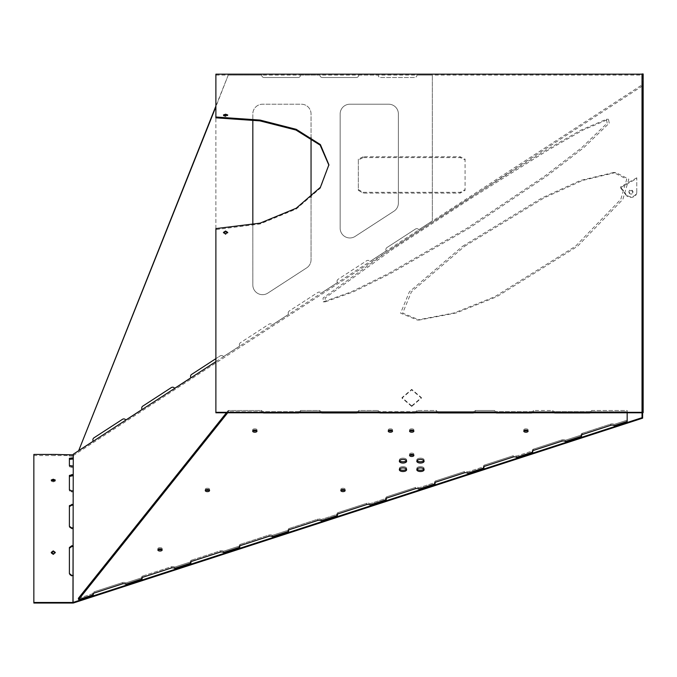 <?xml version="1.0" encoding="UTF-8"?>
<svg xmlns="http://www.w3.org/2000/svg" width="677" height="677" viewBox="0 0 677 677"><rect width="100%" height="100%" fill="white"/><g stroke="black" fill="none" stroke-linecap="round" stroke-linejoin="round"><path stroke-width="0.51" stroke-dasharray="3.38 2.54" d="M609.241 123.138L608.471 119.279L582.872 130.136L547.668 150.396L470.684 198.573L391.797 249.889L325.138 297.99L325.273 301.84L353.394 291.846L390.494 273.55L469.195 228.174L547.448 175.631L583.726 147.713L609.241 123.138M607.176 123.138L606.406 119.279L580.807 130.136L545.603 150.396L468.619 198.573L389.724 249.889L323.073 297.99L323.208 301.84L351.329 291.846L388.42 273.55L467.122 228.174L545.374 175.631L581.661 147.713L607.176 123.138M464.667 246.259L544.122 197.879L582.542 180.454L615.681 172.508L628.815 179.151L622.874 199.36L577.557 246.259L496.867 296.695L456.306 312.926L419.376 320.009L402.663 313.155L411.438 291.812L464.667 246.259M462.603 246.259L542.049 197.879L580.477 180.454L613.616 172.508L626.75 179.151L620.801 199.36L575.492 246.259L494.811 296.695L454.242 312.926L417.311 320.009L400.589 313.155L409.373 291.812L462.603 246.259M51.469 552.44L51.232 553.151L53.255 554.658L51.232 553.151L51.232 552.398L53.255 550.892L55.286 552.398L54.033 553.794M51.833 553.473L51.384 552.974M51.672 480.552L51.232 481.068L53.255 481.897L51.232 481.068L51.672 480.552L51.232 480.035L53.255 479.223L55.286 480.035L54.033 480.805M55.286 454.445L55.286 455.57L51.232 455.57L69.401 455.57L69.401 456.061L69.401 455.57M53.559 454.453L51.232 454.445L51.232 455.57L33.85 455.57L33.85 603.029L33.85 602.471L72.947 602.471L642.024 417.692L642.024 75.096L642.024 412.792L215.887 412.792L215.887 117.823M33.85 455.57L33.85 603.029L73.277 603.029L73.277 576.195L73.277 603.029L642.634 418.158L642.024 417.692M70.459 455.054L72.947 455.079L73.277 467.384L73.277 455.57L73.277 475.576L73.277 467.384L71.821 467.384L73.277 467.384L73.277 466.072M73.277 454.225L73.277 456.205L69.401 456.061L73.277 456.205L73.277 454.859M70.476 575.137L72.947 575.475L72.947 602.471M69.426 506.345L69.401 527.239L71.821 528.839L71.821 527.942L72.947 527.942L73.277 576.195L73.277 475.576L73.277 576.195L71.821 576.195L73.277 576.195L73.277 575.332M69.511 459.243L69.401 466.715L71.821 467.384L71.821 466.284L72.947 466.284L73.277 475.576L69.401 476.464L69.401 490.825L71.821 491.984L71.821 490.96L72.947 490.96L73.277 528.839L71.821 528.839L73.277 528.839L73.277 527.772M73.277 475.576L73.277 491.984L71.821 491.984L73.277 491.984L73.277 490.766M642.634 418.158L642.634 85.827L642.634 412.665L642.024 412.665L642.024 391.991L642.024 412.665M73.277 458.981L73.277 457.669L73.277 458.981L70.467 459.048M69.443 476.295L69.401 490.825L71.821 491.984L71.821 490.96M73.277 505.203L73.277 504.137L73.277 505.203L70.476 505.431M73.277 546.466L73.277 545.594L73.277 546.466L71.821 546.466L71.821 545.738L72.947 545.738M69.443 547.879L69.401 574.24L71.821 576.195L69.401 574.24L69.401 547.498L71.821 545.738M71.821 527.942L71.821 528.839L69.401 527.239L69.401 505.668L72.947 504.314M71.821 466.284L71.821 467.384L69.401 466.715L69.401 458.261L72.947 457.88M55.218 552.77L53.255 554.658L55.286 553.151L55.133 552.567M54.947 552.322L54.388 551.899M54.845 480.552L55.286 481.068L53.255 481.897L55.286 481.068L54.38 480.382M33.85 454.445L33.85 602.471M69.443 465.742L69.401 459.361M69.401 489.801L69.401 475.449L72.947 474.552M69.401 526.342L69.401 506.565M69.401 573.521L69.401 548.226M69.976 455.029L69.401 454.445M69.401 454.927L69.401 456.061L69.401 454.927M69.401 475.449L69.401 476.464L69.401 475.449M69.401 465.615L69.401 466.715L69.401 465.615M223.52 232.753L225.585 234.487L227.658 232.753M223.867 115.395L223.444 115.826L225.585 116.562L227.734 115.826L227.311 115.395M328.895 165.18L320.399 188.113L296.221 209.041L260.086 223.969L217.3 229.418L215.887 229.41L215.887 228.598M411.709 405.929L402.003 397.611L411.709 389.377L421.416 397.611L411.709 405.929M411.709 406.412L402.003 398.101L411.709 389.859L421.416 398.101L411.709 406.412M215.887 229.41L215.887 412.792L215.887 412.327L642.024 412.327L642.024 73.971M643.15 412.665L643.15 391.991L642.024 391.991L642.024 392.77L643.15 392.77L643.15 391.991L642.024 392.203L642.024 274.625L643.15 274.625L643.15 272.916L642.024 272.916L642.024 274.625L642.024 272.12L643.15 272.12L643.15 259.756L642.024 259.756L642.024 272.12L642.024 259.756L642.024 260.958L643.15 260.577L643.15 259.756L643.15 260.628L642.024 260.958L642.024 167.583L643.15 167.583L643.15 158.79L642.024 158.79L642.024 167.583L642.024 100.179L643.15 100.179L643.15 95.516L642.024 95.516L642.024 100.179L642.024 74.199L643.15 74.199L643.15 75.325L642.024 75.325L642.024 74.199M215.887 412.327L215.887 74.165M363.194 156.785L358.336 159.129L358.336 189.594L363.194 192.327L460.233 192.327L465.082 189.594L465.082 159.129L460.233 156.785L363.194 156.785L363.194 157.606L358.336 159.95L358.336 190.364L363.194 193.097L460.233 193.097L465.082 190.364L465.082 159.95L460.233 157.606L363.194 157.606M642.024 412.327L642.024 412.792M358.336 190.364L358.336 189.594M465.082 190.364L465.082 189.594M465.082 159.95L465.082 159.129M358.336 159.95L358.336 159.129M417.032 469.085A3.639 1.819 -0 0 1 416.812 468.45L416.812 469.711A3.639 1.819 180 0 1 420.451 467.892A3.639 1.819 180 0 1 424.09 469.711A3.639 1.819 180 0 1 420.451 471.531A3.639 1.819 180 0 1 416.812 469.711L416.812 468.45A3.639 1.819 180 0 1 420.451 466.631A3.639 1.819 180 0 1 424.09 468.45L424.09 469.711L424.09 468.45A3.639 1.819 180 0 1 420.451 470.27A3.639 1.819 180 0 1 416.812 468.45A3.639 1.819 -0 0 1 420.451 466.631A3.639 1.819 -0 0 1 424.09 468.45A3.639 1.819 -0 0 1 423.861 469.085M399.565 469.085A3.639 1.819 -0 0 1 399.345 468.45L399.345 469.711A3.639 1.819 180 0 1 402.984 467.892A3.639 1.819 180 0 1 406.623 469.711A3.639 1.819 180 0 1 402.984 471.531A3.639 1.819 180 0 1 399.345 469.711L399.345 468.45A3.639 1.819 180 0 1 402.984 466.631A3.639 1.819 180 0 1 406.623 468.45L406.623 469.711L406.623 468.45A3.639 1.819 180 0 1 402.984 470.27A3.639 1.819 180 0 1 399.345 468.45A3.639 1.819 -0 0 1 402.984 466.631A3.639 1.819 -0 0 1 406.623 468.45A3.639 1.819 -0 0 1 406.395 469.085M417.032 460.597A3.639 1.819 -0 0 1 416.812 459.962L416.812 461.223A3.639 1.819 180 0 1 420.451 459.404A3.639 1.819 180 0 1 424.09 461.223A3.639 1.819 180 0 1 420.451 463.043A3.639 1.819 180 0 1 416.812 461.223L416.812 459.962A3.639 1.819 180 0 1 420.451 458.143A3.639 1.819 180 0 1 424.09 459.962L424.09 461.223L424.09 459.962A3.639 1.819 180 0 1 420.451 461.782A3.639 1.819 180 0 1 416.812 459.962A3.639 1.819 -0 0 1 420.451 458.143A3.639 1.819 -0 0 1 424.09 459.962A3.639 1.819 -0 0 1 423.861 460.597M399.565 460.597A3.639 1.819 -0 0 1 399.345 459.962L399.345 461.223A3.639 1.819 180 0 1 402.984 459.404A3.639 1.819 180 0 1 406.623 461.223A3.639 1.819 180 0 1 402.984 463.043A3.639 1.819 180 0 1 399.345 461.223L399.345 459.962A3.639 1.819 180 0 1 402.984 458.143A3.639 1.819 180 0 1 406.623 459.962L406.623 461.223L406.623 459.962A3.639 1.819 180 0 1 402.984 461.782A3.639 1.819 180 0 1 399.345 459.962A3.639 1.819 -0 0 1 402.984 458.143A3.639 1.819 -0 0 1 406.623 459.962A3.639 1.819 -0 0 1 406.395 460.597M162.167 549.969L162.167 548.708A2.141 1.075 0 0 0 160.026 547.634A2.141 1.075 0 0 0 157.876 548.708A2.141 1.075 0 0 0 160.026 549.775A2.141 1.075 0 0 0 162.167 548.708L162.167 549.969A2.141 1.075 180 0 1 160.026 551.036A2.141 1.075 180 0 1 157.876 549.969L157.876 548.708L157.876 549.969A2.141 1.075 180 0 1 160.026 548.895A2.141 1.075 180 0 1 162.167 549.969M256.972 431.147L256.972 429.887A2.141 1.075 0 0 0 254.823 428.82A2.141 1.075 0 0 0 252.682 429.887A2.141 1.075 0 0 0 254.823 430.961A2.141 1.075 0 0 0 256.972 429.887L256.972 431.147A2.141 1.075 180 0 1 254.823 432.222A2.141 1.075 180 0 1 252.682 431.147L252.682 429.887L252.682 431.147A2.141 1.075 180 0 1 254.823 430.081A2.141 1.075 180 0 1 256.972 431.147M528.085 431.147L528.085 429.887A2.141 1.075 0 0 0 525.936 428.82A2.141 1.075 0 0 0 523.795 429.887A2.141 1.075 0 0 0 525.936 430.961A2.141 1.075 0 0 0 528.085 429.887L528.085 431.147A2.141 1.075 180 0 1 525.936 432.222A2.141 1.075 180 0 1 523.795 431.147L523.795 429.887L523.795 431.147A2.141 1.075 180 0 1 525.936 430.081A2.141 1.075 180 0 1 528.085 431.147M392.525 431.147L392.525 429.887A2.141 1.075 0 0 0 390.384 428.82A2.141 1.075 0 0 0 388.243 429.887A2.141 1.075 0 0 0 390.384 430.961A2.141 1.075 0 0 0 392.525 429.887L392.525 431.147A2.141 1.075 180 0 1 390.384 432.222A2.141 1.075 180 0 1 388.243 431.147L388.243 429.887L388.243 431.147A2.141 1.075 180 0 1 390.384 430.081A2.141 1.075 180 0 1 392.525 431.147M209.565 490.554L209.565 489.302A2.141 1.075 0 0 0 207.424 488.227A2.141 1.075 0 0 0 205.283 489.302A2.141 1.075 0 0 0 207.424 490.368A2.141 1.075 0 0 0 209.565 489.302L209.565 490.554A2.141 1.075 180 0 1 207.424 491.629A2.141 1.075 180 0 1 205.283 490.554L205.283 489.302L205.283 490.554A2.141 1.075 180 0 1 207.424 489.488A2.141 1.075 180 0 1 209.565 490.554M345.126 490.554L345.126 489.302A2.141 1.075 0 0 0 342.985 488.227A2.141 1.075 0 0 0 340.836 489.302A2.141 1.075 0 0 0 342.985 490.368A2.141 1.075 0 0 0 345.126 489.302L345.126 490.554A2.141 1.075 180 0 1 342.985 491.629A2.141 1.075 180 0 1 340.836 490.554L340.836 489.302L340.836 490.554A2.141 1.075 180 0 1 342.985 489.488A2.141 1.075 180 0 1 345.126 490.554M413.875 431.147L413.875 429.887A2.141 1.075 0 0 0 411.734 428.82A2.141 1.075 0 0 0 409.585 429.887A2.141 1.075 0 0 0 411.734 430.961A2.141 1.075 0 0 0 413.875 429.887L413.875 431.147A2.141 1.075 180 0 1 411.734 432.222A2.141 1.075 180 0 1 409.585 431.147L409.585 429.887L409.585 431.147A2.141 1.075 180 0 1 411.734 430.081A2.141 1.075 180 0 1 413.875 431.147M413.875 455.409L413.875 454.149A2.141 1.075 0 0 0 411.734 453.074A2.141 1.075 0 0 0 409.585 454.149A2.141 1.075 0 0 0 411.734 455.223A2.141 1.075 0 0 0 413.875 454.149L413.875 455.409A2.141 1.075 180 0 1 411.734 456.484A2.141 1.075 180 0 1 409.585 455.409L409.585 454.149L409.585 455.409A2.141 1.075 180 0 1 411.734 454.335A2.141 1.075 180 0 1 413.875 455.409M78.693 598.256L93.282 593.517A2.429 1.21 180 0 1 92.893 592.857A2.429 1.21 180 0 1 93.993 591.842L122.478 582.592A2.429 1.21 180 0 1 125.837 582.948L142.111 577.659A2.429 1.21 180 0 1 141.721 576.999A2.429 1.21 180 0 1 142.822 575.983L171.306 566.734A2.429 1.21 180 0 1 174.666 567.089L190.939 561.808A2.429 1.21 180 0 1 190.55 561.148A2.429 1.21 180 0 1 191.659 560.133L220.143 550.883A2.429 1.21 180 0 1 223.495 551.239L239.776 545.95A2.429 1.21 180 0 1 239.379 545.29A2.429 1.21 180 0 1 240.487 544.274L268.972 535.025A2.429 1.21 180 0 1 272.323 535.38L288.605 530.099A2.429 1.21 180 0 1 288.207 529.439A2.429 1.21 180 0 1 289.316 528.415L317.801 519.166A2.429 1.21 180 0 1 321.16 519.521L337.434 514.241A2.429 1.21 180 0 1 337.044 513.581A2.429 1.21 180 0 1 338.145 512.565L366.629 503.316A2.429 1.21 180 0 1 369.989 503.671L386.262 498.382A2.429 1.21 180 0 1 385.873 497.722A2.429 1.21 180 0 1 386.973 496.706L415.458 487.457A2.429 1.21 180 0 1 418.818 487.812L435.091 482.532A2.429 1.21 180 0 1 434.702 481.872A2.429 1.21 180 0 1 435.81 480.848L464.295 471.607A2.429 1.21 180 0 1 467.646 471.962L483.928 466.673A2.429 1.21 180 0 1 483.53 466.013A2.429 1.21 180 0 1 484.639 464.997L513.124 455.748A2.429 1.21 180 0 1 516.475 456.103L532.757 450.823A2.429 1.21 180 0 1 532.367 450.154L532.367 451.415A2.429 1.21 180 0 1 533.468 450.4L561.952 441.15A2.429 1.21 180 0 1 565.312 441.506L565.312 440.245L565.312 441.506L581.585 436.225A2.429 1.21 180 0 1 581.196 435.565A2.429 1.21 180 0 1 582.296 434.549L610.781 425.3A2.429 1.21 180 0 1 614.141 425.655L614.141 424.394L614.141 425.655L627.164 421.424L627.164 420.163L614.141 424.394A2.429 1.21 180 0 0 610.781 424.039A2.429 1.21 -0 0 1 614.141 424.394L627.164 420.163L627.164 410.482L627.164 411.743L627.164 410.482L591.639 410.482A2.429 1.21 180 0 1 589.21 411.692L555.242 411.692A2.429 1.21 180 0 1 552.821 410.482L552.821 411.743L552.821 410.482L533.417 410.482A2.429 1.21 180 0 1 530.988 411.692L497.02 411.692A2.429 1.21 180 0 1 494.599 410.482L494.599 411.743L494.599 410.482L475.186 410.482A2.429 1.21 180 0 1 472.766 411.692L438.798 411.692A2.429 1.21 180 0 1 436.377 410.482L436.377 411.743L436.377 410.482L416.964 410.482A2.429 1.21 180 0 1 414.544 411.692L380.576 411.692A2.429 1.21 180 0 1 378.147 410.482L378.147 411.743L378.147 410.482L358.742 410.482A2.429 1.21 180 0 1 356.314 411.692L322.354 411.692A2.429 1.21 180 0 1 319.925 410.482L319.925 411.743L319.925 410.482L300.52 410.482A2.429 1.21 180 0 1 298.092 411.692L264.132 411.692A2.429 1.21 180 0 1 261.703 410.482L261.703 411.743L261.703 410.482L228.521 410.482L78.693 598.256L78.32 599.636L228.242 411.743L261.703 411.743A2.429 1.21 180 0 0 264.132 412.953L298.092 412.953A2.429 1.21 180 0 0 300.52 411.743L319.925 411.743A2.429 1.21 180 0 0 322.354 412.953L356.314 412.953A2.429 1.21 180 0 0 358.742 411.743L378.147 411.743A2.429 1.21 180 0 0 380.576 412.953L414.544 412.953A2.429 1.21 180 0 0 416.964 411.743L436.377 411.743A2.429 1.21 180 0 0 438.798 412.953L472.766 412.953A2.429 1.21 180 0 0 475.186 411.743L494.599 411.743A2.429 1.21 180 0 0 497.02 412.953L530.988 412.953A2.429 1.21 180 0 0 533.417 411.743L552.821 411.743A2.429 1.21 180 0 0 555.242 412.953L589.21 412.953A2.429 1.21 180 0 0 591.639 411.743L627.164 411.743L627.164 421.424L627.164 410.482L591.639 410.482L591.639 411.743L627.164 411.743L627.164 412.792M532.757 452.075L516.475 457.364L516.475 456.103L532.757 450.823L532.757 452.075A2.429 1.21 180 0 1 532.367 451.415L532.367 450.154A2.429 1.21 180 0 1 533.468 449.139L561.952 439.889A2.429 1.21 180 0 1 565.312 440.245L581.585 434.964A2.429 1.21 180 0 1 581.196 434.304L581.196 435.565L581.196 434.304A2.429 1.21 180 0 1 582.296 433.288L610.781 424.039L610.781 425.3L610.781 424.039L582.296 433.288L582.296 434.549L582.296 433.288A2.429 1.21 -0 0 0 581.196 434.304A2.429 1.21 -0 0 0 581.551 434.93M483.928 467.934L467.646 473.223L467.646 471.962L483.928 466.673L483.928 467.934A2.429 1.21 180 0 1 483.53 467.274A2.429 1.21 180 0 1 484.639 466.258L513.124 457.009A2.429 1.21 180 0 1 516.475 457.364L516.475 456.103A2.429 1.21 -0 0 0 513.124 455.748L513.124 457.009L513.124 455.748L484.639 464.997L484.639 466.258L484.639 464.997A2.429 1.21 -0 0 0 483.53 466.013L483.53 467.274L483.53 466.013A2.429 1.21 -0 0 0 483.886 466.648M435.091 483.793L418.818 489.073L418.818 487.812L435.091 482.532L435.091 483.793A2.429 1.21 180 0 1 434.702 483.133A2.429 1.21 180 0 1 435.81 482.109L464.295 472.859A2.429 1.21 180 0 1 467.646 473.223L467.646 471.962A2.429 1.21 -0 0 0 464.295 471.607L464.295 472.859L464.295 471.607L435.81 480.848L435.81 482.109L435.81 480.848A2.429 1.21 -0 0 0 434.702 481.872L434.702 483.133L434.702 481.872A2.429 1.21 -0 0 0 435.057 482.498M386.262 499.643L369.989 504.932L369.989 503.671L386.262 498.382L386.262 499.643A2.429 1.21 180 0 1 385.873 498.983A2.429 1.21 180 0 1 386.973 497.967L415.458 488.718A2.429 1.21 180 0 1 418.818 489.073L418.818 487.812A2.429 1.21 -0 0 0 415.458 487.457L415.458 488.718L415.458 487.457L386.973 496.706L386.973 497.967L386.973 496.706A2.429 1.21 -0 0 0 385.873 497.722L385.873 498.983L385.873 497.722A2.429 1.21 -0 0 0 386.228 498.357M337.434 515.502L321.16 520.782L321.16 519.521L337.434 514.241L337.434 515.502A2.429 1.21 180 0 1 337.044 514.842A2.429 1.21 180 0 1 338.145 513.826L366.629 504.577A2.429 1.21 180 0 1 369.989 504.932L369.989 503.671A2.429 1.21 -0 0 0 366.629 503.316L366.629 504.577L366.629 503.316L338.145 512.565L338.145 513.826L338.145 512.565A2.429 1.21 -0 0 0 337.044 513.581L337.044 514.842L337.044 513.581A2.429 1.21 -0 0 0 337.391 514.207M288.605 531.36L272.323 536.641L272.323 535.38L288.605 530.099L288.605 531.36A2.429 1.21 180 0 1 288.207 530.692A2.429 1.21 180 0 1 289.316 529.676L317.801 520.427A2.429 1.21 180 0 1 321.16 520.782L321.16 519.521A2.429 1.21 -0 0 0 317.801 519.166L317.801 520.427L317.801 519.166L289.316 528.415L289.316 529.676L289.316 528.415A2.429 1.21 -0 0 0 288.207 529.439L288.207 530.692L288.207 529.439A2.429 1.21 -0 0 0 288.563 530.066M239.776 547.211L223.495 552.5L223.495 551.239L239.776 545.95L239.776 547.211A2.429 1.21 180 0 1 239.379 546.551A2.429 1.21 180 0 1 240.487 545.535L268.972 536.286A2.429 1.21 180 0 1 272.323 536.641L272.323 535.38A2.429 1.21 -0 0 0 268.972 535.025L268.972 536.286L268.972 535.025L240.487 544.274L240.487 545.535L240.487 544.274A2.429 1.21 -0 0 0 239.379 545.29L239.379 546.551L239.379 545.29A2.429 1.21 -0 0 0 239.734 545.924M190.939 563.069L174.666 568.35L174.666 567.089L190.939 561.808L190.939 563.069A2.429 1.21 180 0 1 190.55 562.409A2.429 1.21 180 0 1 191.659 561.385L220.143 552.144A2.429 1.21 180 0 1 223.495 552.5L223.495 551.239A2.429 1.21 -0 0 0 220.143 550.883L220.143 552.144L220.143 550.883L191.659 560.133L191.659 561.385L191.659 560.133A2.429 1.21 -0 0 0 190.55 561.148L190.55 562.409L190.55 561.148A2.429 1.21 -0 0 0 190.906 561.775M142.111 578.92L125.837 584.209L125.837 582.948L142.111 577.659L142.111 578.92A2.429 1.21 180 0 1 141.721 578.26A2.429 1.21 180 0 1 142.822 577.244L171.306 567.995A2.429 1.21 180 0 1 174.666 568.35L174.666 567.089A2.429 1.21 -0 0 0 171.306 566.734L171.306 567.995L171.306 566.734L142.822 575.983L142.822 577.244L142.822 575.983A2.429 1.21 -0 0 0 141.721 576.999L141.721 578.26L141.721 576.999A2.429 1.21 -0 0 0 142.077 577.633M78.32 598.375L93.282 593.517L93.282 594.778A2.429 1.21 180 0 1 92.893 594.118A2.429 1.21 180 0 1 93.993 593.103L122.478 583.853A2.429 1.21 180 0 1 125.837 584.209L125.837 582.948A2.429 1.21 -0 0 0 122.478 582.592L122.478 583.853L122.478 582.592L93.993 591.842L93.993 593.103L93.993 591.842A2.429 1.21 -0 0 0 92.893 592.857L92.893 594.118L92.893 592.857A2.429 1.21 -0 0 0 93.24 593.484M228.242 411.743L228.521 410.482M299.31 412.792A2.429 1.21 -0 0 0 300.52 411.743L300.52 410.482L300.52 411.743L319.925 411.743A2.429 1.21 -0 0 0 321.143 412.792M357.532 412.792A2.429 1.21 -0 0 0 358.742 411.743L358.742 410.482L358.742 411.743L378.147 411.743A2.429 1.21 -0 0 0 379.365 412.792M415.754 412.792A2.429 1.21 -0 0 0 416.964 411.743L416.964 410.482L416.964 411.743L436.377 411.743A2.429 1.21 -0 0 0 437.587 412.792M473.976 412.792A2.429 1.21 -0 0 0 475.186 411.743L475.186 410.482L475.186 411.743L494.599 411.743A2.429 1.21 -0 0 0 495.809 412.792M532.198 412.792A2.429 1.21 -0 0 0 533.417 411.743L533.417 410.482L533.417 411.743L552.821 411.743A2.429 1.21 -0 0 0 554.031 412.792M532.714 450.789A2.429 1.21 -0 0 1 532.367 450.154A2.429 1.21 -0 0 1 533.468 449.139L561.952 439.889A2.429 1.21 -0 0 1 565.312 440.245L581.585 434.964L581.585 436.225M93.282 594.778L78.32 599.636M158.291 549.335A2.141 1.075 -0 0 1 157.876 548.708A2.141 1.075 -0 0 1 160.026 547.634A2.141 1.075 -0 0 1 162.167 548.708A2.141 1.075 -0 0 1 161.761 549.335M253.088 430.521A2.141 1.075 -0 0 1 252.682 429.887A2.141 1.075 -0 0 1 254.823 428.82A2.141 1.075 -0 0 1 256.972 429.887A2.141 1.075 -0 0 1 256.566 430.521M524.201 430.521A2.141 1.075 -0 0 1 523.795 429.887A2.141 1.075 -0 0 1 525.936 428.82A2.141 1.075 -0 0 1 528.085 429.887A2.141 1.075 -0 0 1 527.671 430.521M388.649 430.521A2.141 1.075 -0 0 1 388.243 429.887A2.141 1.075 -0 0 1 390.384 428.82A2.141 1.075 -0 0 1 392.525 429.887A2.141 1.075 -0 0 1 392.118 430.521M205.69 489.928A2.141 1.075 -0 0 1 205.283 489.302A2.141 1.075 -0 0 1 207.424 488.227A2.141 1.075 -0 0 1 209.565 489.302A2.141 1.075 -0 0 1 209.159 489.928M341.25 489.928A2.141 1.075 -0 0 1 340.836 489.302A2.141 1.075 -0 0 1 342.985 488.227A2.141 1.075 -0 0 1 345.126 489.302A2.141 1.075 -0 0 1 344.72 489.928M410 430.521A2.141 1.075 -0 0 1 409.585 429.887A2.141 1.075 -0 0 1 411.734 428.82A2.141 1.075 -0 0 1 413.875 429.887A2.141 1.075 -0 0 1 413.469 430.521M410 454.783A2.141 1.075 -0 0 1 409.585 454.149A2.141 1.075 -0 0 1 411.734 453.074A2.141 1.075 -0 0 1 413.875 454.149A2.141 1.075 -0 0 1 413.469 454.783M262.921 412.792A2.429 1.21 -0 0 1 261.703 411.743L228.521 411.743L227.684 412.792M589.21 412.792L589.21 411.692A2.429 1.21 -0 0 0 591.639 410.482L591.639 411.743A2.429 1.21 -0 0 1 590.42 412.792M226.406 412.792L228.242 410.482L261.703 410.482A2.429 1.21 -0 0 0 264.132 411.692L264.132 412.953M228.242 410.482L228.521 411.743M298.092 412.792L298.092 411.692A2.429 1.21 -0 0 0 300.52 410.482L319.925 410.482A2.429 1.21 -0 0 0 322.354 411.692L322.354 412.953M356.314 412.792L356.314 411.692A2.429 1.21 -0 0 0 358.742 410.482L378.147 410.482A2.429 1.21 -0 0 0 380.576 411.692L380.576 412.953M414.544 412.792L414.544 411.692A2.429 1.21 -0 0 0 416.964 410.482L436.377 410.482A2.429 1.21 -0 0 0 438.798 411.692L438.798 412.953M472.766 412.792L472.766 411.692A2.429 1.21 -0 0 0 475.186 410.482L494.599 410.482A2.429 1.21 -0 0 0 497.02 411.692L497.02 412.953M530.988 412.792L530.988 411.692A2.429 1.21 -0 0 0 533.417 410.482L552.821 410.482A2.429 1.21 -0 0 0 555.242 411.692L555.242 412.953M298.092 412.953L298.092 411.692L264.132 411.692L264.132 412.792M356.314 412.953L356.314 411.692L322.354 411.692L322.354 412.792M414.544 412.953L414.544 411.692L380.576 411.692L380.576 412.792M472.766 412.953L472.766 411.692L438.798 411.692L438.798 412.792M530.988 412.953L530.988 411.692L497.02 411.692L497.02 412.792M589.21 412.953L589.21 411.692L555.242 411.692L555.242 412.792M629.838 190.178A2.031 1.76 0 0 0 632.047 193.123A2.031 1.76 0 0 0 629.838 190.178M632.047 193.85A2.031 1.76 180 0 1 629.838 190.906A2.031 1.76 180 0 1 632.047 193.85M620.487 187.698L626.064 195.128L626.064 194.401A5.822 5.044 0 0 0 632.597 196.482A5.822 5.044 0 0 0 636.769 191.65L636.769 177.814L636.769 178.542L620.487 187.698L620.487 186.97L626.064 194.401M636.769 191.65L636.769 178.542M636.769 177.814L620.487 186.97M636.769 192.378A5.822 5.044 180 0 1 632.597 197.21A5.822 5.044 180 0 1 626.064 195.128M643.15 104.605L643.15 83.923L643.15 85.107L643.15 83.923L642.024 83.923L642.024 110.664L642.024 104.605L643.15 104.605L643.15 83.923L642.024 83.923L642.024 104.605L643.15 104.605M643.15 166.686L643.15 106.077L643.15 110.664L643.15 109.784L642.024 109.835L642.024 176.976L642.024 166.686L643.15 166.686L643.15 109.835L642.024 109.784L642.024 166.686L643.15 166.686M643.15 265.959L643.15 168.336L643.15 176.976L643.15 176.384L642.024 176.553L642.024 397.771L642.024 396.096L643.15 396.096L643.15 267.669L643.15 279.829L642.024 279.829L642.024 265.959L643.15 265.959L643.15 176.553L642.024 176.384L642.024 265.959L643.15 265.959M643.15 80.047L643.15 78.016L643.15 80.047M642.024 80.047L642.024 78.016L642.024 80.047M643.15 402.654L643.15 400.623L643.15 402.654M642.024 402.654L642.024 400.623L642.024 402.654M643.15 168.361L643.15 166.33L643.15 168.361M642.024 168.361L642.024 166.33L642.024 168.361M643.15 396.096L643.15 279.829L642.024 279.474L642.024 396.096L643.15 396.096M642.024 391.991L642.024 392.584L643.15 392.584L643.15 391.991M643.15 274.625L643.15 392.203L642.024 392.203L642.024 274.625M643.15 272.12L643.15 272.916M642.024 259.756L642.024 260.577L643.15 260.577L643.15 259.756M643.15 170.215L643.15 260.628L642.024 260.628L642.024 170.215L643.15 170.215L643.15 168.548L642.024 168.548L642.024 167.583M643.15 167.583L643.15 168.548M642.024 158.79L642.024 159.78L643.15 159.78L643.15 158.79L643.15 160.407L642.024 160.254L642.024 102.76L643.15 102.76L643.15 160.254L642.024 160.407L642.024 159.78L643.15 159.78L643.15 160.407L643.15 158.79M643.15 102.76L643.15 101.262L642.024 101.262L642.024 100.179M643.15 100.179L643.15 101.262M642.024 95.516L642.024 96.608L643.15 96.608L643.15 95.516L643.15 97.522L642.024 97.48L642.024 76.569L643.15 76.569L643.15 97.48L642.024 97.522L642.024 96.608L643.15 96.608L643.15 97.522L643.15 95.516M643.15 76.569L643.15 75.325M642.024 75.325L642.024 76.569M642.024 101.262L642.024 102.76M642.024 168.548L642.024 170.215M642.024 272.916L642.024 272.12M642.024 267.669L643.15 267.669L642.024 267.669M642.024 168.336L643.15 168.336L642.024 168.336M643.15 176.976L642.024 176.976L643.15 176.976M643.15 110.664L642.024 110.664L643.15 110.664M642.024 106.077L643.15 106.077L642.024 106.077M643.15 85.107L642.024 85.107L643.15 85.107M642.024 397.771L643.15 397.771L642.024 397.771M643.15 407.131L642.024 407.131M385.873 249.576A2.429 2.429 0 0 1 386.973 247.545L415.458 229.046A2.429 2.429 0 0 1 418.818 229.757L432.341 220.973L418.818 229.757A2.429 2.429 0 0 0 415.458 229.046L386.973 247.545A2.429 2.429 0 0 0 386.262 250.905L369.989 261.474L386.262 250.905A2.429 2.429 0 0 1 385.873 249.576M337.044 281.293A2.429 2.429 0 0 1 338.145 279.254L366.629 260.755A2.429 2.429 0 0 1 369.989 261.474A2.429 2.429 0 0 0 366.629 260.755L338.145 279.254A2.429 2.429 0 0 0 337.434 282.614L321.152 293.183L337.434 282.614A2.429 2.429 0 0 1 337.044 281.293M288.207 313.002A2.429 2.429 0 0 1 289.316 310.963L317.801 292.472A2.429 2.429 0 0 1 321.152 293.183A2.429 2.429 0 0 0 317.801 292.472L289.316 310.963A2.429 2.429 0 0 0 288.605 314.323L272.323 324.892L288.605 314.323A2.429 2.429 0 0 1 288.207 313.002M239.379 344.711A2.429 2.429 0 0 1 240.487 342.68L268.972 324.181A2.429 2.429 0 0 1 272.323 324.892A2.429 2.429 0 0 0 268.972 324.181L240.487 342.68A2.429 2.429 0 0 0 239.768 346.032L223.495 356.601L239.768 346.032A2.429 2.429 0 0 1 239.379 344.711M78.32 450.882L93.282 441.167A2.429 2.429 0 0 1 93.993 437.807L122.478 419.308A2.429 2.429 0 0 1 125.837 420.028L142.111 409.458A2.429 2.429 0 0 1 142.822 406.098L171.306 387.599A2.429 2.429 0 0 1 174.666 388.319L190.939 377.741A2.429 2.429 0 0 1 191.65 374.389L220.135 355.89A2.429 2.429 0 0 1 223.495 356.601A2.429 2.429 0 0 0 220.135 355.89L215.887 358.649M228.521 75.096L261.703 75.096L228.242 75.096L215.887 106.771M300.52 75.096L319.925 75.096L300.52 75.096A2.429 2.429 0 0 1 298.092 77.525L264.132 77.525A2.429 2.429 0 0 1 261.703 75.096A2.429 2.429 0 0 0 264.132 77.525L298.092 77.525A2.429 2.429 0 0 0 300.52 75.096M358.742 75.096L378.147 75.096L358.742 75.096A2.429 2.429 0 0 1 356.314 77.525L322.354 77.525A2.429 2.429 0 0 1 319.925 75.096A2.429 2.429 0 0 0 322.354 77.525L356.314 77.525A2.429 2.429 0 0 0 358.742 75.096M416.964 75.096L432.341 75.096L416.964 75.096A2.429 2.429 0 0 1 414.536 77.525L380.576 77.525A2.429 2.429 0 0 1 378.147 75.096A2.429 2.429 0 0 0 380.576 77.525L414.536 77.525A2.429 2.429 0 0 0 416.964 75.096M252.826 224.882L252.826 284.975A9.706 9.706 0 0 0 267.813 293.116L306.63 267.906L267.813 293.116A9.706 9.706 0 0 1 252.826 284.975L252.826 113.914A9.706 9.706 0 0 1 262.524 104.207L301.341 104.207A9.706 9.706 0 0 1 311.048 113.914L311.048 259.765A9.706 9.706 0 0 1 306.63 267.906A9.706 9.706 0 0 0 311.048 259.765L311.048 197.396M311.048 137.668L311.048 113.914A9.706 9.706 0 0 0 301.341 104.207L262.524 104.207A9.706 9.706 0 0 0 252.826 113.914L252.826 119.905M393.963 211.19L355.146 236.4A9.706 9.706 0 0 1 340.159 228.259L340.159 113.914A9.706 9.706 0 0 1 349.865 104.207L388.674 104.207A9.706 9.706 0 0 1 398.381 113.914L398.381 203.049A9.706 9.706 0 0 1 393.963 211.19A9.706 9.706 0 0 0 398.381 203.049L398.381 113.914A9.706 9.706 0 0 0 388.674 104.207L349.865 104.207A9.706 9.706 0 0 0 340.159 113.914L340.159 228.259A9.706 9.706 0 0 0 355.146 236.4L393.963 211.19M432.341 220.973L432.341 75.096L432.341 220.973M215.887 106.077L228.242 75.096M71.821 455.079L71.821 456.205L71.821 455.079M71.821 575.475L71.821 576.195L71.821 575.475M71.821 504.314L71.821 505.203M71.821 474.552L71.821 475.576M71.821 457.88L71.821 458.981M363.194 193.097L363.194 192.327M460.233 193.097L460.233 192.327M460.233 157.606L460.233 156.785M533.468 449.139L533.468 450.4L533.468 449.139M561.952 439.889L561.952 441.15L561.952 439.889M643.15 279.829L642.024 279.829L643.15 279.829M608.471 119.279L606.406 119.279M613.616 172.508L615.681 172.508M51.232 552.398L51.232 553.151L51.232 552.398M51.232 480.035L51.232 481.068L51.232 480.035M215.887 361.62L642.024 84.887L642.634 85.827L73.277 455.57M55.286 480.035L55.286 481.068L55.286 480.035M55.286 552.398L55.286 553.151L55.286 552.398M417.311 320.009L419.376 320.009M325.273 301.84L323.208 301.84M223.444 233.108L223.444 232.397M223.444 115.826L223.444 114.955M328.895 164.773L328.895 165.586M402.003 398.101L402.003 397.611M215.887 75.096L642.024 75.096M421.416 398.101L421.416 397.611M227.734 115.826L227.734 114.955M227.734 233.108L227.734 232.397M628.916 192.378L628.916 191.65M632.978 192.378L632.978 191.65M642.024 82.069L643.15 82.069L642.024 82.069M642.024 404.677L643.15 404.677L642.024 404.677M642.024 170.384L643.15 170.384L642.024 170.384M643.15 84.879L642.024 84.879M642.024 400.623L643.15 400.623L642.024 400.623M642.024 166.33L643.15 166.33L642.024 166.33M642.024 78.016L643.15 78.016L642.024 78.016M642.024 392.77L643.15 392.77L642.024 392.77M642.024 279.474L643.15 279.474L642.024 279.474M642.024 260.958L643.15 260.958L642.024 260.958M642.024 176.384L643.15 176.384L642.024 176.384M642.024 160.407L643.15 160.407L642.024 160.407M642.024 109.784L643.15 109.784L642.024 109.784M642.024 97.522L643.15 97.522L642.024 97.522M642.024 83.923L643.15 83.923L642.024 83.923"/><path stroke-width="1.02" d="M51.384 552.974L53.255 551.645L51.469 552.44M53.652 480.264L51.672 480.552L54.845 480.552M53.255 550.892L51.232 552.398L53.255 553.904L55.286 552.398L53.255 550.892M53.255 479.223L51.232 480.035L53.255 480.865L55.286 480.035L53.255 479.223M643.15 95.516L642.024 95.516L642.024 73.971L643.15 73.971L643.15 412.665L642.634 412.665L642.634 418.158L73.277 603.029L33.85 603.029L33.85 454.445L54.651 454.445M642.634 418.158L642.024 417.692L72.947 602.471L73.277 454.859L55.286 454.445M33.85 602.471L72.947 602.471M73.277 454.859L73.277 454.225L215.887 361.62M642.024 74.165L215.887 74.165L215.887 117.011L260.086 120.083L296.238 129.332L320.39 144.582L328.895 164.773L320.399 187.309L296.221 208.228L260.086 223.148L215.887 228.598L215.887 412.792L642.024 412.792L642.024 417.692M73.277 575.332L71.821 575.475L69.401 573.521L70.476 575.137M73.277 527.772L71.821 527.942L69.401 526.342L71.821 527.942M73.277 490.766L71.821 490.96L69.401 489.801L71.821 490.96M73.277 466.072L69.401 465.615L71.821 466.284M69.807 505.804L69.426 506.345M69.401 548.226L71.821 546.466L70.89 546.593M69.807 547.244L69.443 547.879M72.947 545.738L71.821 545.738L71.821 546.466L73.277 546.466M69.401 506.565L71.821 505.203L73.277 505.203M69.401 476.464L73.277 475.576M69.401 459.361L73.277 458.981M53.652 551.679L55.218 552.77M71.821 545.738L69.401 547.498L69.401 573.521M72.947 504.314L69.401 505.668L69.401 526.342M72.947 474.552L69.401 475.449L69.401 489.801M72.947 457.88L69.401 458.261L69.401 465.615M70.459 455.054L69.976 455.029M54.033 553.794L53.255 553.904M54.033 480.805L53.39 480.865M225.585 231.018L223.444 232.397L225.585 233.777L227.734 232.397L225.585 231.018M227.658 232.753L225.585 231.729L223.52 232.753M225.585 114.218L223.444 114.955L225.585 115.691L227.734 114.955L225.585 114.218M227.311 115.395L223.867 115.395M215.887 117.011L215.887 117.823L259.9 120.87L295.951 130.026L320.162 145.14L328.895 165.18M215.887 412.327L642.024 412.327L642.024 272.12L643.15 272.12M642.024 95.516L642.024 272.12M642.024 412.792L642.024 412.327M423.861 469.085A3.639 1.819 -0 0 1 420.451 470.27A3.639 1.819 -0 0 1 417.032 469.085M424.09 469.711A3.639 1.819 -0 0 1 420.451 471.531A3.639 1.819 -0 0 1 416.812 469.711A3.639 1.819 -0 0 1 420.451 467.892A3.639 1.819 -0 0 1 424.09 469.711M406.395 469.085A3.639 1.819 -0 0 1 402.984 470.27A3.639 1.819 -0 0 1 399.565 469.085M406.623 469.711A3.639 1.819 -0 0 1 402.984 471.531A3.639 1.819 -0 0 1 399.345 469.711A3.639 1.819 -0 0 1 402.984 467.892A3.639 1.819 -0 0 1 406.623 469.711M423.861 460.597A3.639 1.819 -0 0 1 420.451 461.782A3.639 1.819 -0 0 1 417.032 460.597M424.09 461.223A3.639 1.819 -0 0 1 420.451 463.043A3.639 1.819 -0 0 1 416.812 461.223A3.639 1.819 -0 0 1 420.451 459.404A3.639 1.819 -0 0 1 424.09 461.223M406.395 460.597A3.639 1.819 -0 0 1 402.984 461.782A3.639 1.819 -0 0 1 399.565 460.597M406.623 461.223A3.639 1.819 -0 0 1 402.984 463.043A3.639 1.819 -0 0 1 399.345 461.223A3.639 1.819 -0 0 1 402.984 459.404A3.639 1.819 -0 0 1 406.623 461.223M157.876 549.969A2.141 1.075 180 0 0 160.026 551.036A2.141 1.075 180 0 0 162.167 549.969A2.141 1.075 180 0 0 160.026 548.895A2.141 1.075 180 0 0 157.876 549.969M161.761 549.335A2.141 1.075 -0 0 1 158.291 549.335M252.682 431.147A2.141 1.075 180 0 0 254.823 432.222A2.141 1.075 180 0 0 256.972 431.147A2.141 1.075 180 0 0 254.823 430.081A2.141 1.075 180 0 0 252.682 431.147M256.566 430.521A2.141 1.075 -0 0 1 253.088 430.521M523.795 431.147A2.141 1.075 180 0 0 525.936 432.222A2.141 1.075 180 0 0 528.085 431.147A2.141 1.075 180 0 0 525.936 430.081A2.141 1.075 180 0 0 523.795 431.147M527.671 430.521A2.141 1.075 -0 0 1 524.201 430.521M388.243 431.147A2.141 1.075 180 0 0 390.384 432.222A2.141 1.075 180 0 0 392.525 431.147A2.141 1.075 180 0 0 390.384 430.081A2.141 1.075 180 0 0 388.243 431.147M392.118 430.521A2.141 1.075 -0 0 1 388.649 430.521M205.283 490.554A2.141 1.075 180 0 0 207.424 491.629A2.141 1.075 180 0 0 209.565 490.554A2.141 1.075 180 0 0 207.424 489.488A2.141 1.075 180 0 0 205.283 490.554M209.159 489.928A2.141 1.075 -0 0 1 205.69 489.928M340.836 490.554A2.141 1.075 180 0 0 342.985 491.629A2.141 1.075 180 0 0 345.126 490.554A2.141 1.075 180 0 0 342.985 489.488A2.141 1.075 180 0 0 340.836 490.554M344.72 489.928A2.141 1.075 -0 0 1 341.25 489.928M409.585 431.147A2.141 1.075 180 0 0 411.734 432.222A2.141 1.075 180 0 0 413.875 431.147A2.141 1.075 180 0 0 411.734 430.081A2.141 1.075 180 0 0 409.585 431.147M413.469 430.521A2.141 1.075 -0 0 1 410 430.521M409.585 455.409A2.141 1.075 180 0 0 411.734 456.484A2.141 1.075 180 0 0 413.875 455.409A2.141 1.075 180 0 0 411.734 454.335A2.141 1.075 180 0 0 409.585 455.409M413.469 454.783A2.141 1.075 -0 0 1 410 454.783M227.684 412.792L78.693 599.517L93.282 594.778A2.429 1.21 -0 0 1 92.893 594.118A2.429 1.21 -0 0 1 93.993 593.103L122.478 583.853A2.429 1.21 -0 0 1 125.837 584.209L142.111 578.92A2.429 1.21 -0 0 1 141.721 578.26A2.429 1.21 -0 0 1 142.822 577.244L171.306 567.995A2.429 1.21 -0 0 1 174.666 568.35L190.939 563.069A2.429 1.21 -0 0 1 190.55 562.409A2.429 1.21 -0 0 1 191.659 561.385L220.143 552.144A2.429 1.21 -0 0 1 223.495 552.5L239.776 547.211A2.429 1.21 -0 0 1 239.379 546.551A2.429 1.21 -0 0 1 240.487 545.535L268.972 536.286A2.429 1.21 -0 0 1 272.323 536.641L288.605 531.36A2.429 1.21 -0 0 1 288.207 530.692A2.429 1.21 -0 0 1 289.316 529.676L317.801 520.427A2.429 1.21 -0 0 1 321.16 520.782L337.434 515.502A2.429 1.21 -0 0 1 337.044 514.842A2.429 1.21 -0 0 1 338.145 513.826L366.629 504.577A2.429 1.21 -0 0 1 369.989 504.932L386.262 499.643A2.429 1.21 -0 0 1 385.873 498.983A2.429 1.21 -0 0 1 386.973 497.967L415.458 488.718A2.429 1.21 -0 0 1 418.818 489.073L435.091 483.793A2.429 1.21 -0 0 1 434.702 483.133A2.429 1.21 -0 0 1 435.81 482.109L464.295 472.859A2.429 1.21 -0 0 1 467.646 473.223L483.928 467.934A2.429 1.21 -0 0 1 483.53 467.274A2.429 1.21 -0 0 1 484.639 466.258L513.124 457.009A2.429 1.21 -0 0 1 516.475 457.364L532.757 452.075A2.429 1.21 -0 0 1 532.367 451.415A2.429 1.21 -0 0 1 533.468 450.4L561.952 441.15A2.429 1.21 -0 0 1 565.312 441.506L581.585 436.225A2.429 1.21 -0 0 1 581.196 435.565A2.429 1.21 -0 0 1 582.296 434.549L610.781 425.3A2.429 1.21 -0 0 1 614.141 425.655L627.164 421.424L627.164 412.792M299.31 412.792A2.429 1.21 -0 0 1 298.092 412.953L264.132 412.953A2.429 1.21 -0 0 1 262.921 412.792M590.42 412.792A2.429 1.21 -0 0 1 589.21 412.953L555.242 412.953A2.429 1.21 -0 0 1 554.031 412.792M532.198 412.792A2.429 1.21 -0 0 1 530.988 412.953L497.02 412.953A2.429 1.21 -0 0 1 495.809 412.792M473.976 412.792A2.429 1.21 -0 0 1 472.766 412.953L438.798 412.953A2.429 1.21 -0 0 1 437.587 412.792M415.754 412.792A2.429 1.21 -0 0 1 414.544 412.953L380.576 412.953A2.429 1.21 -0 0 1 379.365 412.792M357.532 412.792A2.429 1.21 -0 0 1 356.314 412.953L322.354 412.953A2.429 1.21 -0 0 1 321.143 412.792M581.585 436.225L581.585 434.964A2.429 1.21 -0 0 1 581.551 434.93M532.757 452.075L532.757 450.823A2.429 1.21 -0 0 1 532.714 450.789M483.928 467.934L483.928 466.673A2.429 1.21 -0 0 1 483.886 466.648M435.091 483.793L435.091 482.532A2.429 1.21 -0 0 1 435.057 482.498M386.262 499.643L386.262 498.382A2.429 1.21 -0 0 1 386.228 498.357M337.434 515.502L337.434 514.241A2.429 1.21 -0 0 1 337.391 514.207M288.605 531.36L288.605 530.099A2.429 1.21 -0 0 1 288.563 530.066M239.776 547.211L239.776 545.95A2.429 1.21 -0 0 1 239.734 545.924M190.939 563.069L190.939 561.808A2.429 1.21 -0 0 1 190.906 561.775M142.111 578.92L142.111 577.659A2.429 1.21 -0 0 1 142.077 577.633M93.282 594.778L93.282 593.517A2.429 1.21 -0 0 1 93.24 593.484M78.693 599.517L78.32 598.375L226.406 412.792M642.024 167.583L643.15 167.583M643.15 158.79L642.024 158.79M643.15 259.756L642.024 259.756M643.15 391.991L642.024 391.991M643.15 407.131L642.024 407.131M642.024 100.179L643.15 100.179M642.024 74.199L643.15 74.199M643.15 412.665L642.024 412.665M215.887 106.771L78.693 450.637L93.282 441.167A2.429 2.429 0 0 1 93.993 437.807L122.478 419.308A2.429 2.429 0 0 1 125.837 420.028L142.111 409.458A2.429 2.429 0 0 1 142.822 406.098L171.306 387.599A2.429 2.429 0 0 1 174.666 388.319L190.939 377.741A2.429 2.429 0 0 1 191.65 374.389L215.887 358.649M78.693 450.637L215.887 106.077M311.048 137.668L311.048 197.396M252.826 224.882L252.826 119.905M71.821 504.314L71.821 505.203M71.821 474.552L71.821 475.576M71.821 457.88L71.821 458.981M642.024 272.916L643.15 272.916M642.024 168.548L643.15 168.548M642.024 101.262L643.15 101.262M642.024 75.325L643.15 75.325M643.15 102.76L642.024 102.76M643.15 76.569L642.024 76.569M643.15 274.625L642.024 274.625M643.15 170.215L642.024 170.215"/></g></svg>
